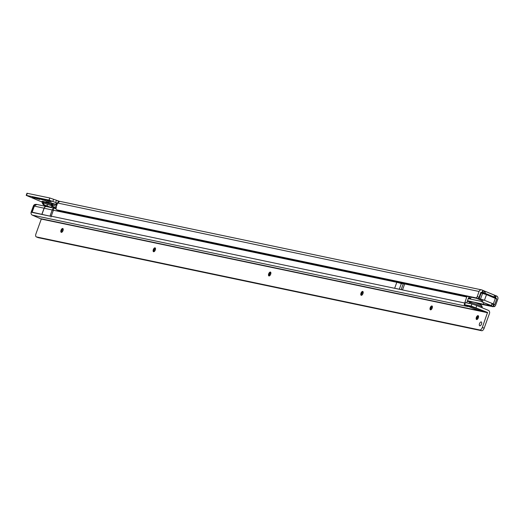 <?xml version="1.0" encoding="UTF-8"?>
<svg xmlns="http://www.w3.org/2000/svg" width="524" height="524" viewBox="0 0 524 524"><rect width="100%" height="100%" fill="white"/><g stroke="black" fill="none" stroke-linecap="round" stroke-linejoin="round"><path stroke-width="0.79" d="M56.513 207.851L54.09 207.15A3.02 2.64 -78.1 0 1 52.485 204.858L56.369 206.43M54.968 207.976A3.02 1.454 -67.6 0 0 55.092 208.041L55.092 208.041A3.02 1.454 -67.6 0 0 55.217 208.074L52.59 206.816L51.352 205.205L51.031 204.262L52.485 204.858L52.407 204.262A0.753 0.609 32.9 0 0 51.902 203.797L52.046 203.489A0.753 0.537 -160.4 0 1 52.59 203.882A0.753 0.662 -78.1 0 0 52.19 203.312A0.753 0.662 -78.1 0 1 52.616 203.888L55.492 204.576A0.753 0.347 107.6 0 0 55.348 204.177L56.599 203.482L57.385 203.613M50.743 204.065L51.902 203.797M52.138 207.773L44.985 205.238A3.02 2.64 -78.1 0 1 43.381 202.952L52.223 205.925M46.047 206.102A3.02 1.454 -67.6 0 0 46.164 206.168L46.164 206.168A3.02 1.454 -67.6 0 0 46.289 206.207L47.35 206.639M51.07 204.386L43.512 201.976A0.753 0.662 101.9 0 0 43.112 201.406L47.402 202.65M50.527 207.393L46.145 205.834L48.797 206.98M37.872 198.563L39.7 199.493L34.086 197.771L32.272 196.801L37.872 198.563M43.643 199.775L45.47 200.699L39.857 198.982L38.036 198.013L43.643 199.775M49.407 200.987L51.241 201.91L45.621 200.194L43.806 199.225L49.407 200.987M31.938 197.509L34.885 198.419L31.938 197.509M494.106 297.232L494.387 295.117L496.628 296.014A2.489 2.175 -78.1 0 1 497.8 299.184L495.645 305.125A2.489 2.175 -78.1 0 1 494.204 306.651L467.474 300.743M41.979 202.015L26.2 195.373L26.966 193.251L49.852 197.993L59.494 201.321M481.602 289.87L59.782 201.34L57.601 203.024A1.513 0.727 112.4 0 1 57.601 203.03L56.265 206.711A3.02 1.454 -67.6 0 0 56.559 209.803L476.054 297.855A1.513 0.727 -67.6 0 0 477.226 296.577L479.074 291.475A2.489 2.175 -78.1 0 1 481.936 289.969L484.661 291.102L485.591 293.512M476.021 297.848L477.895 298.608A1.513 0.727 -67.6 0 0 479.06 297.337L480.908 292.235L482.401 292.608M26.2 195.373L49.079 200.116L57.535 203.201M491.846 303.494A0.38 0.328 -78.1 0 0 491.833 303.756A1.133 0.989 101.9 0 1 490.51 305.237L489.429 305.014A1.133 0.989 101.9 0 0 489.737 305.073M489.429 305.014L482.08 301.988A1.133 0.989 101.9 0 1 482.034 299.944A0.38 0.328 -78.1 0 0 482.191 299.741M490.51 305.237L482.08 301.988M483.279 299.964A0.38 0.328 -78.1 0 1 483.115 300.167A1.133 0.989 101.9 0 0 483.167 302.217M468.24 298.615L481.543 301.411M493.706 304.496L491.885 304.012M483.862 302.721L483.37 304.077M494.204 306.651L493.68 304.51L492.724 306.619L493.084 306.73L476.964 303.344M58.393 210.563A3.02 1.454 -67.6 0 0 58.4 210.563L56.559 209.803A3.02 1.454 -67.6 0 0 56.559 209.81L56.618 209.829M477.862 298.608L58.459 210.583M484.851 291.193L494.381 295.143M483.672 293.145L484.438 291.023M49.78 197.98L49.007 200.103M27.3 193.258L26.527 195.387M42.051 201.871L42.903 201.851L43.269 202.926A3.02 2.64 101.9 0 0 44.874 205.212L44.376 205.303A3.02 2.895 125 0 1 42.621 203.541L43.381 202.952L43.512 201.976L42.903 201.851A0.753 0.662 101.9 0 0 42.496 201.275L43.112 201.406M42.431 203.345L41.789 201.524M50.461 207.078A3.02 1.454 -67.6 0 0 51.968 206.266M55.976 207.871L55.158 207.727L55.95 208.166M57.306 203.849L55.74 204.517L56.69 205.546M56.585 205.827L55.74 204.517A0.753 0.753 60.9 0 0 55.348 204.177L46.001 201.504L48.143 203.096A3.02 0.465 110.6 0 1 48.11 203.076M50.979 204.111L48.143 203.096A3.02 0.465 110.6 0 0 48.175 203.102L51.241 204.124A0.753 0.707 -81.9 0 1 51.68 204.661M54.09 207.15L53.795 207.085A3.02 2.64 -78.1 0 1 52.19 204.799L51.542 205.415M478.327 298.438L479.113 298.66L481.163 292.995L481.929 292.516L483.266 292.798M481.595 300.442L476.526 298.326M479.113 298.66L484.445 300.272L493.32 303.92L494.715 304.647L493.202 304.392M481.884 292.503L480.927 292.235A0.753 0.662 101.9 0 0 480.908 292.235L480.927 292.235A0.753 0.662 101.9 0 1 481.025 292.268L481.929 292.516M479.512 323.675A2.076 1.002 -67.6 0 0 479.715 325.804A2.076 1.002 -67.6 0 0 481.497 324.087A2.076 1.002 -67.6 0 0 481.294 321.959A2.076 1.002 -67.6 0 0 479.512 323.675M481.517 324.029A2.076 1.002 -67.6 0 0 481.353 324.428A2.076 1.002 -67.6 0 0 481.327 324.494M476.362 317.374A2.076 1.002 -67.6 0 0 476.565 319.502A2.076 1.002 -67.6 0 0 478.346 317.793A2.076 1.002 -67.6 0 0 478.143 315.664A2.076 1.002 -67.6 0 0 476.362 317.374M476.729 319.542A2.076 1.002 112.4 0 1 476.493 319.103A2.076 1.002 112.4 0 1 476.67 317.498A2.076 1.002 112.4 0 1 477.816 315.893A2.076 1.002 112.4 0 1 478.288 315.749M430.217 307.693A2.076 1.002 -67.6 0 0 430.414 309.822A2.076 1.002 -67.6 0 0 432.195 308.105A2.076 1.002 -67.6 0 0 431.999 305.977A2.076 1.002 -67.6 0 0 430.217 307.693M430.577 309.854A2.076 1.002 112.4 0 1 430.342 309.422A2.076 1.002 112.4 0 1 430.518 307.817A2.076 1.002 112.4 0 1 431.665 306.213A2.076 1.002 112.4 0 1 432.136 306.068M360.99 293.165A2.076 1.002 -67.6 0 0 361.193 295.294A2.076 1.002 -67.6 0 0 362.975 293.578A2.076 1.002 -67.6 0 0 362.772 291.449A2.076 1.002 -67.6 0 0 360.99 293.165M361.357 295.326A2.076 1.002 112.4 0 1 361.121 294.894A2.076 1.002 112.4 0 1 361.298 293.289A2.076 1.002 112.4 0 1 362.438 291.685A2.076 1.002 112.4 0 1 362.916 291.541M268.694 273.79A2.076 1.002 -67.6 0 0 268.897 275.919A2.076 1.002 -67.6 0 0 270.679 274.209A2.076 1.002 -67.6 0 0 270.476 272.08A2.076 1.002 -67.6 0 0 268.694 273.79M269.061 275.958A2.076 1.002 112.4 0 1 268.825 275.519A2.076 1.002 112.4 0 1 269.002 273.921A2.076 1.002 112.4 0 1 270.142 272.31A2.076 1.002 112.4 0 1 270.62 272.172M153.322 249.581A2.076 1.002 -67.6 0 0 153.525 251.71A2.076 1.002 -67.6 0 0 155.307 249.994A2.076 1.002 -67.6 0 0 155.104 247.865A2.076 1.002 -67.6 0 0 153.322 249.581M153.689 251.743A2.076 1.002 112.4 0 1 153.453 251.31A2.076 1.002 112.4 0 1 153.63 249.706A2.076 1.002 112.4 0 1 154.77 248.101A2.076 1.002 112.4 0 1 155.248 247.957M61.026 230.206A2.076 1.002 -67.6 0 0 61.229 232.335A2.076 1.002 -67.6 0 0 63.011 230.626A2.076 1.002 -67.6 0 0 62.808 228.497A2.076 1.002 -67.6 0 0 61.026 230.206M61.393 232.374A2.076 1.002 112.4 0 1 61.151 231.936A2.076 1.002 112.4 0 1 61.328 230.337A2.076 1.002 112.4 0 1 62.474 228.726A2.076 1.002 112.4 0 1 62.945 228.588M49.996 216.157L50.062 215.94A2.489 2.175 101.9 0 0 49.996 216.157L31.204 211.984A2.489 2.175 101.9 0 0 32.377 215.148L41.298 219.065L35.973 233.776A3.02 1.454 112.4 0 0 36.267 236.874L38.16 237.654L481.752 330.749L479.912 329.989L36.326 236.894M53.671 209.462L50.939 217.008L53.671 209.462M401.987 283.766L401.345 283.576A11.325 0.884 -160.1 0 0 396.812 282.312L404.679 283.962A11.325 0.884 -160.1 0 0 403.211 283.884L401.135 289.615M467.061 296.342A2.489 2.175 101.9 0 0 466.72 296.984L464.428 304.005M468.43 298.104L470.644 298.503L468.561 297.743L466.707 302.852M35.881 204.426A2.489 2.175 101.9 0 0 33.359 206.037L31.204 211.984M464.781 305.086L466.249 306.206L467.965 306.573L464.185 304.686L471.161 306.075L487.536 312.448L482.316 327.448A3.02 1.454 112.4 0 1 479.977 329.996L479.912 329.989M464.185 304.686L464.952 302.564L471.934 303.953L476.794 305.59L476.028 307.712M481.752 330.749L481.818 330.749A3.02 1.454 112.4 0 0 484.156 328.207L489.481 313.49A2.489 2.175 101.9 0 0 488.309 310.326L476.794 305.59M402.452 289.896A11.325 0.884 19.9 0 1 402.53 289.91L394.657 288.259A11.325 0.884 19.9 0 1 394.736 288.272M464.788 303.023L51.182 216.17M63.063 228.726A3.963 1.906 -67.6 0 0 61.57 232.355M155.359 248.094A3.963 1.906 -67.6 0 0 153.866 251.73M270.731 272.31A3.963 1.906 -67.6 0 0 269.238 275.938M363.034 291.678A3.963 1.906 -67.6 0 0 361.54 295.307M432.254 306.206A3.963 1.906 -67.6 0 0 430.761 309.835M478.405 315.893A3.963 1.906 -67.6 0 0 476.912 319.522M466.399 305.787L466.249 306.206L32.377 215.148M51.038 216.143L50.062 215.94L52.217 209.993L49.97 216.15L31.735 212.318M53.795 207.085L53.297 207.177L55.217 208.074M53.297 207.177A3.02 2.895 125 0 1 52.59 206.816M48.437 203.07A3.02 0.465 -69.4 0 0 49.02 202.356L52.19 203.312M51.66 204.039A0.753 0.662 -122.5 0 1 52.112 204.57L52.407 204.262M47.415 205.939A3.02 0.838 -71.4 0 1 47.239 204.511M44.376 205.303L46.289 206.207M42.424 203.332L43.669 204.943L47.271 206.62M41.796 201.55L42.496 201.275M46.06 201.458L49.164 202.172M483.115 300.167L482.034 299.944M467.277 301.28L470.611 301.981M476.755 303.272L492.724 306.619M487.032 305.21L487.405 304.182M488.08 305.499L488.407 304.595M491.329 306.18L492.095 304.058M479.074 291.475L57.601 203.024M476.054 297.855L477.895 298.608M477.226 296.577L479.06 297.337M495.534 295.582L494.905 297.324M483.331 290.565L482.578 292.647M496.215 295.844L495.58 297.606M482.827 290.335L482.06 292.464M53.605 199.277L52.839 201.399M56.415 200.43L55.649 202.552M58.361 201.085L57.856 202.487M49.852 197.993L49.079 200.116M27.241 193.251L26.475 195.373M56.599 203.482A0.753 0.753 -119.1 0 1 56.992 203.823A3.02 3.006 -119.1 0 0 57.201 204.137M48.175 203.102L50.828 204.098A0.753 0.74 -94.9 0 1 51.287 204.596M494.715 304.647L496.765 298.988L486.495 294.606L480.685 292.857M493.32 303.92L495.37 298.261A0.753 0.367 -67.6 0 0 495.298 297.488L496.018 298.005M484.445 300.272L486.495 294.606A0.753 0.367 -67.6 0 0 486.423 293.833A0.753 0.367 -67.6 0 0 486.39 293.826L483.475 292.844A0.753 0.662 -78.1 0 0 482.604 293.296L480.554 298.962M486.449 293.853L495.265 297.475A0.753 0.367 -67.6 0 1 495.298 297.488L496.765 298.988M480.069 306.933A7.231 0.563 -160.1 0 0 479.015 306.488A7.231 0.563 -160.1 0 0 477.836 306.016M469.74 302.472C470.703 301.235 473.637 301.732 478.55 303.966C480.993 304.817 482.185 305.813 482.139 306.959A6.602 0.517 -160.1 0 0 479.08 305.4A6.602 0.517 -160.1 0 0 469.74 302.472L468.469 303.416M471.161 306.075L471.934 303.953A7.231 0.563 -160.1 0 0 468.77 303.278M470.899 307.45A7.886 0.616 19.9 0 1 468.273 305.61A7.886 0.616 19.9 0 1 478.432 309.029A7.886 0.616 19.9 0 1 481.058 310.87A7.886 0.616 19.9 0 1 470.899 307.45M55.079 208.487A2.489 2.175 101.9 0 0 52.217 209.993L34.027 206.024A2.489 2.482 -174.1 0 1 36.536 204.393M53.186 210.196L52.217 209.993A2.489 2.063 -76.7 0 1 54.679 208.369A2.489 2.063 -76.7 0 1 54.712 208.375M394.657 288.259L396.812 282.312L53.33 210.229M466.72 296.984L404.679 283.962L402.53 289.91M31.813 212.109L33.962 206.161A2.489 2.175 -78.1 0 1 34.086 205.88M33.975 206.161L33.359 206.037M41.193 218.777L487.536 312.448M481.818 330.749L479.977 329.996M484.156 328.207L482.316 327.448M41.298 219.065L487.641 312.736M469.249 297.783L469.576 296.866M466.661 305.892L466.524 306.271M465.443 302.59L464.67 304.713M401.345 283.576L399.295 289.235M31.8 212.174L34.027 206.024L31.8 212.181M32.141 212.194L34.374 206.037A2.489 2.175 -78.1 0 1 36.903 204.432L34.027 206.017M41.881 214.237L44.108 208.08A2.489 2.175 -78.1 0 1 46.675 206.482M41.999 214.264L44.226 208.107A2.489 2.063 -76.7 0 1 46.708 206.489A2.489 2.063 -76.7 0 1 46.977 206.58M490.661 305.282L489.58 305.06M467.264 301.313L470.552 302.001M494.374 295.097L484.661 291.102M481.844 292.49L486.423 293.833L495.298 297.488M468.587 305.682L480.973 310.162M36.903 204.432L55.95 208.637M470.644 298.503L471.122 297.193M482.139 306.959L482.303 307.857"/></g></svg>
